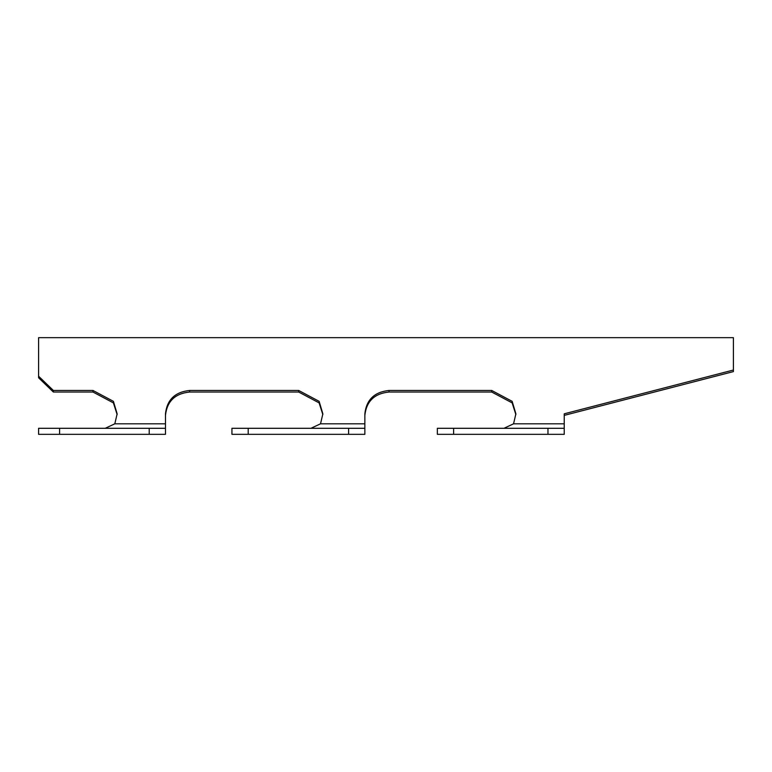 <?xml version="1.0" encoding="UTF-8"?>
<svg xmlns="http://www.w3.org/2000/svg" width="772" height="772" viewBox="0 0 772 772"><rect width="100%" height="100%" fill="white"/><g stroke="black" fill="none" stroke-linecap="round" stroke-linejoin="round"><path stroke-width="1.16" d="M38.6 376.225L38.6 377.788L53.355 392.031L92.978 392.031L92.978 390.468L113.397 401.334L117.141 413.821L114.816 423.818L165.478 423.818L165.478 413.811C167.013 399.742 175.07 391.954 189.642 390.468L298.687 390.468L319.116 401.334L322.86 413.821L320.525 423.818L364.857 423.818L364.857 413.811C366.391 399.742 374.449 391.954 389.02 390.468L491.716 390.468L512.145 401.334L515.889 413.821L513.554 423.818L564.236 423.818L564.236 413.811L733.4 370.029L733.4 337.663L38.6 337.663L38.6 376.225L53.355 390.468L92.978 390.468M564.236 415.375L733.4 371.593L733.4 370.029M515.87 414.593L512.145 402.897L491.716 392.031L389.02 392.031C374.449 393.517 366.391 401.305 364.857 415.375M322.841 414.593L319.116 402.897L298.687 392.031L189.642 392.031C175.07 393.517 167.013 401.305 165.478 415.375M117.132 414.593L113.397 402.897L92.978 392.031M165.478 423.818L165.478 434.337L149.218 434.337L149.218 428.296L165.478 428.296M503.971 428.296L513.554 423.818M310.942 428.296L320.525 423.818M564.236 423.818L564.236 434.337L547.966 434.337L547.966 428.296L564.236 428.296M105.224 428.296L114.816 423.818M348.597 434.337L348.597 428.296L364.857 428.296L364.857 434.337L231.938 434.337L231.938 428.296L248.198 428.296L248.198 434.337M364.857 423.818L364.857 428.296M53.355 390.468L53.355 392.031M38.6 428.296L59.589 428.296L59.589 434.337L38.6 434.337L38.6 428.296M437.357 428.296L453.618 428.296L453.618 434.337L437.357 434.337L437.357 428.296M348.597 428.296L248.198 428.296M547.966 434.337L453.618 434.337M453.618 428.296L547.966 428.296M59.589 434.337L149.218 434.337M149.218 428.296L59.589 428.296M491.716 392.031L491.716 390.468M389.02 390.468L389.02 392.031M298.687 392.031L298.687 390.468M189.642 390.468L189.642 392.031"/></g></svg>
